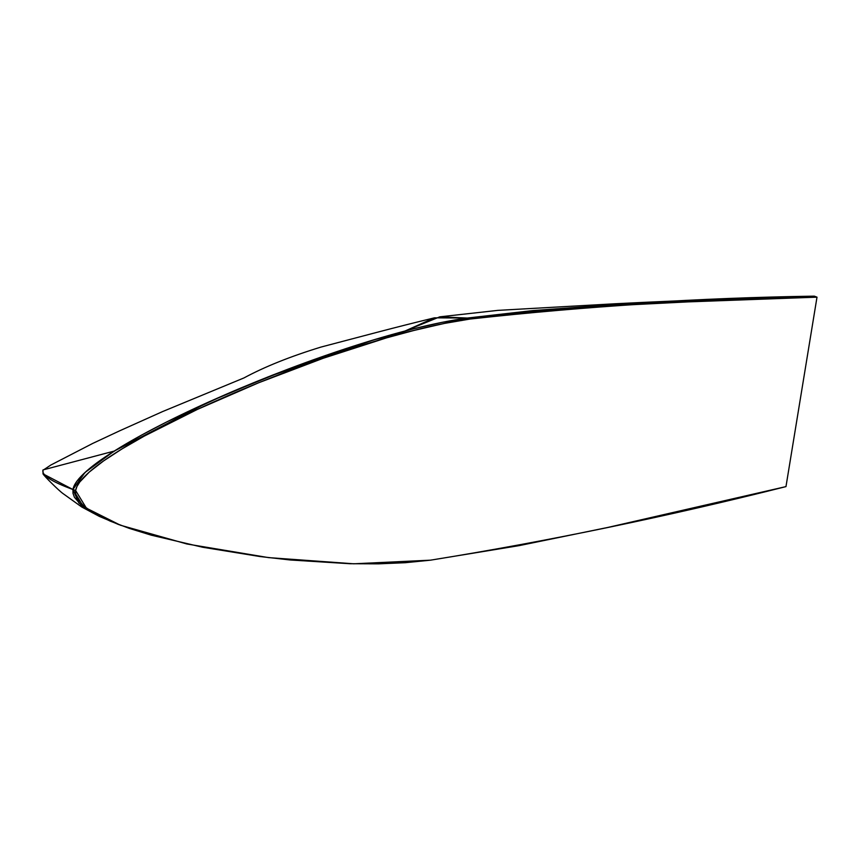 <?xml version="1.0" encoding="UTF-8"?>
<svg xmlns="http://www.w3.org/2000/svg" width="860" height="860" viewBox="0 0 860 860"><rect width="100%" height="100%" fill="white"/><g stroke="black" fill="none" stroke-linecap="round" stroke-linejoin="round"><path stroke-width="1.29" d="M814.592 296.259L817 297.162C702.813 298.861 587.154 306.149 470.001 319.049L467.324 318.05C584.478 305.149 700.137 297.85 814.323 296.152L738.74 298.796L603.72 305.171L467.324 318.05L470.001 319.049C342.173 336.421 82.334 449.479 75.615 490.512L72.939 489.512C79.657 448.479 339.496 335.421 467.324 318.05L533.168 310.546L620.211 304.182L771.409 297.614L814.323 296.152L817 297.162L785.975 486.61L817 297.162L687.871 301.892L622.887 305.182L557.678 309.632L513.947 313.771L470.001 319.049L444.577 323.392L416.627 329.724L386.71 337.808L323.242 358.254L258.677 382.754L197.531 409.338L144.319 436.063L122.098 448.856L103.555 460.938L89.257 472.075L79.754 482.019L76.981 486.459L75.615 490.512L86.398 508.163L120.454 525.223L186.889 543.982L268.621 557.624L353.793 563.794L430.516 560.172C548.68 541.09 667.166 516.57 785.975 486.61L607.988 527.406L519.021 545.649L430.516 560.172L405.393 562.698L378.292 563.848L349.719 563.708L290.207 559.978L260.279 556.581L202.616 547.24L151.252 535.167L129.204 528.352L110.263 521.149L94.922 513.667L83.7 506.002L77.088 498.252L75.68 494.371L75.615 490.512L72.939 489.512L74.304 485.459L77.078 481.009L86.57 471.076L100.878 459.939L119.422 447.856L141.642 435.052L166.969 421.808L224.718 394.901L288.132 369.112L352.718 346.397L384.033 336.808L413.95 328.713L441.9 322.382L467.324 318.05L434.44 317.834L405.081 330.992L439.761 316.846L497.843 310.374L614.792 303.784C655.449 301.752 685.291 300.323 738.74 298.796M120.454 525.223L83.721 507.153L72.939 489.512L78.883 503.035L99.319 516.387L119.11 524.718M118.11 524.342L92.246 512.667L81.023 505.003L74.411 497.252L73.003 493.371L72.939 489.512L85.022 472.462L114.122 451.135L208.668 402.007L268.019 376.916L374.39 339.646L467.324 318.05L439.761 316.846M44 469.603L43 469.925L43.022 473.871L72.939 489.512C51.353 481.579 41.377 475.053 43 469.925M114.186 451.091L43.838 469.7L50.858 465.023L92.74 443.416L119.852 430.731L162.766 411.499L243.928 377.948C264.686 366.747 290.358 356.459 320.941 347.085C362.952 336.088 393.783 327.649 434.44 317.834M43.022 473.871C44.322 476.289 58.835 490.608 62.963 493.543L81.7 506.97L99.319 516.387"/></g></svg>
